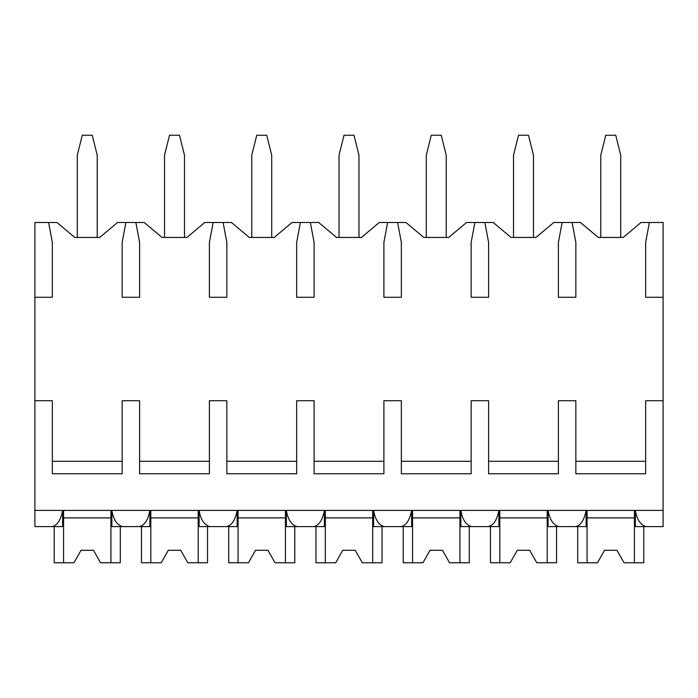 <?xml version="1.0" encoding="UTF-8"?>
<svg xmlns="http://www.w3.org/2000/svg" width="698" height="698" viewBox="0 0 698 698"><rect width="100%" height="100%" fill="white"/><g stroke="black" fill="none" stroke-linecap="round" stroke-linejoin="round"><path stroke-width="1.05" d="M34.9 297.269L52.35 297.269L52.35 242.433L48.607 222.488L34.9 222.488L34.9 526.615L51.94 526.615C57.21 525.524 60.778 520.123 62.645 510.413L62.645 526.615L48.607 526.615M34.9 400.731L52.35 400.731L52.35 473.768L122.15 473.768L122.15 400.731L139.6 400.731L139.6 473.768L209.4 473.768L209.4 400.731L226.85 400.731L226.85 473.768L296.65 473.768L296.65 400.731L314.1 400.731L314.1 473.768L383.9 473.768L383.9 400.731L401.35 400.731L401.35 473.768L471.15 473.768L471.15 400.731L488.6 400.731L488.6 473.768L558.4 473.768L558.4 400.731L575.85 400.731L575.85 473.768L645.65 473.768L645.65 400.731L663.1 400.731L663.1 526.615L646.06 526.615C640.485 525.001 636.916 519.6 635.355 510.413L635.355 526.615L649.393 526.615M48.607 222.488L56.966 222.488L74.782 237.442L99.718 237.442L117.534 222.488L144.216 222.488L162.032 237.442L186.968 237.442L204.784 222.488L231.466 222.488L249.282 237.442L274.218 237.442L292.034 222.488L318.716 222.488L336.532 237.442L361.468 237.442L379.284 222.488L405.966 222.488L423.782 237.442L448.718 237.442L466.534 222.488L493.216 222.488L511.032 237.442L535.968 237.442L553.784 222.488L580.466 222.488L598.282 237.442L623.218 237.442L641.034 222.488L649.393 222.488L645.65 242.433L645.65 297.269L663.1 297.269L663.1 400.731M34.9 510.413L663.1 510.413M122.15 461.299L52.35 461.299M645.65 461.299L575.85 461.299M558.4 461.299L488.6 461.299M471.15 461.299L401.35 461.299M383.9 461.299L314.1 461.299M296.65 461.299L226.85 461.299M209.4 461.299L139.6 461.299M649.393 222.488L663.1 222.488L663.1 297.269M600.777 237.442L600.777 155.183L605.768 135.238L615.732 135.238L620.723 155.183L620.723 237.442M562.143 222.488L558.4 242.433L558.4 297.269L575.85 297.269L575.85 242.433L572.107 222.488M474.893 222.488L471.15 242.433L471.15 297.269L488.6 297.269L488.6 242.433L484.857 222.488M387.643 222.488L383.9 242.433L383.9 297.269L401.35 297.269L401.35 242.433L397.607 222.488M300.393 222.488L296.65 242.433L296.65 297.269L314.1 297.269L314.1 242.433L310.357 222.488M213.143 222.488L209.4 242.433L209.4 297.269L226.85 297.269L226.85 242.433L223.107 222.488M125.893 222.488L122.15 242.433L122.15 297.269L139.6 297.269L139.6 242.433L135.857 222.488M572.107 526.615L586.145 526.615L586.145 510.413C584.278 520.123 580.71 525.524 575.44 526.615L558.81 526.615C553.235 525.001 549.666 519.6 548.105 510.413L548.105 526.615L562.143 526.615M484.857 526.615L498.895 526.615L498.895 510.413C497.028 520.123 493.46 525.524 488.19 526.615L471.56 526.615C465.985 525.001 462.416 519.6 460.855 510.413L460.855 526.615L474.893 526.615M397.607 526.615L411.646 526.615L411.646 510.413C409.778 520.123 406.21 525.524 400.94 526.615L384.31 526.615C378.735 525.001 375.166 519.6 373.605 510.413L373.605 526.615L387.643 526.615M310.357 526.615L324.396 526.615L324.396 510.413C322.528 520.123 318.96 525.524 313.69 526.615L297.06 526.615C291.485 525.001 287.916 519.6 286.355 510.413L286.355 526.615L300.393 526.615M223.107 526.615L237.146 526.615L237.146 510.413C235.278 520.123 231.71 525.524 226.44 526.615L209.81 526.615C204.235 525.001 200.666 519.6 199.105 510.413L199.105 526.615L213.143 526.615M135.857 526.615L149.896 526.615L149.896 510.413C148.028 520.123 144.46 525.524 139.19 526.615L122.56 526.615C116.985 525.001 113.416 519.6 111.855 510.413L111.855 526.615L125.893 526.615M547.18 510.413L547.18 562.763L556.533 562.763L556.533 526.615M499.82 510.413L499.82 562.763L490.467 562.763L490.467 526.615M499.82 562.763L510.212 562.763L517.27 550.294L529.73 550.294L536.788 562.763L547.18 562.763M547.18 517.89L499.82 517.89M517.27 550.294L529.73 550.294M459.93 510.413L459.93 562.763L469.283 562.763L469.283 526.615M412.57 510.413L412.57 562.763L403.217 562.763L403.217 526.615M412.57 562.763L422.962 562.763L430.02 550.294L442.48 550.294L449.538 562.763L459.93 562.763M459.93 517.89L412.57 517.89M430.02 550.294L442.48 550.294M372.68 510.413L372.68 562.763L382.033 562.763L382.033 526.615M325.32 510.413L325.32 562.763L315.967 562.763L315.967 526.615M325.32 562.763L335.712 562.763L342.77 550.294L355.23 550.294L362.288 562.763L372.68 562.763M372.68 517.89L325.32 517.89M342.77 550.294L355.23 550.294M285.43 510.413L285.43 562.763L294.783 562.763L294.783 526.615M238.07 510.413L238.07 562.763L228.717 562.763L228.717 526.615M238.07 562.763L248.462 562.763L255.52 550.294L267.98 550.294L275.038 562.763L285.43 562.763M285.43 517.89L238.07 517.89M255.52 550.294L267.98 550.294M198.18 510.413L198.18 562.763L207.533 562.763L207.533 526.615M150.82 510.413L150.82 562.763L141.467 562.763L141.467 526.615M150.82 562.763L161.212 562.763L168.27 550.294L180.73 550.294L187.788 562.763L198.18 562.763M198.18 517.89L150.82 517.89M168.27 550.294L180.73 550.294M110.93 510.413L110.93 562.763L120.283 562.763L120.283 526.615M63.57 510.413L63.57 562.763L54.217 562.763L54.217 526.615M63.57 562.763L73.962 562.763L81.02 550.294L93.48 550.294L100.538 562.763L110.93 562.763M110.93 517.89L63.57 517.89M81.02 550.294L93.48 550.294M634.43 510.413L634.43 562.763L643.783 562.763L643.783 526.615M587.07 510.413L587.07 562.763L577.717 562.763L577.717 526.615M587.07 562.763L597.462 562.763L604.52 550.294L616.98 550.294L624.038 562.763L634.43 562.763M634.43 517.89L587.07 517.89M604.52 550.294L616.98 550.294M513.527 237.442L513.527 155.183L518.518 135.238L528.482 135.238L533.473 155.183L533.473 237.442M426.277 237.442L426.277 155.183L431.268 135.238L441.232 135.238L446.223 155.183L446.223 237.442M339.027 237.442L339.027 155.183L344.018 135.238L353.982 135.238L358.973 155.183L358.973 237.442M251.777 237.442L251.777 155.183L256.768 135.238L266.732 135.238L271.723 155.183L271.723 237.442M164.527 237.442L164.527 155.183L169.518 135.238L179.482 135.238L184.473 155.183L184.473 237.442M77.277 237.442L77.277 155.183L82.268 135.238L92.232 135.238L97.223 155.183L97.223 237.442"/></g></svg>
